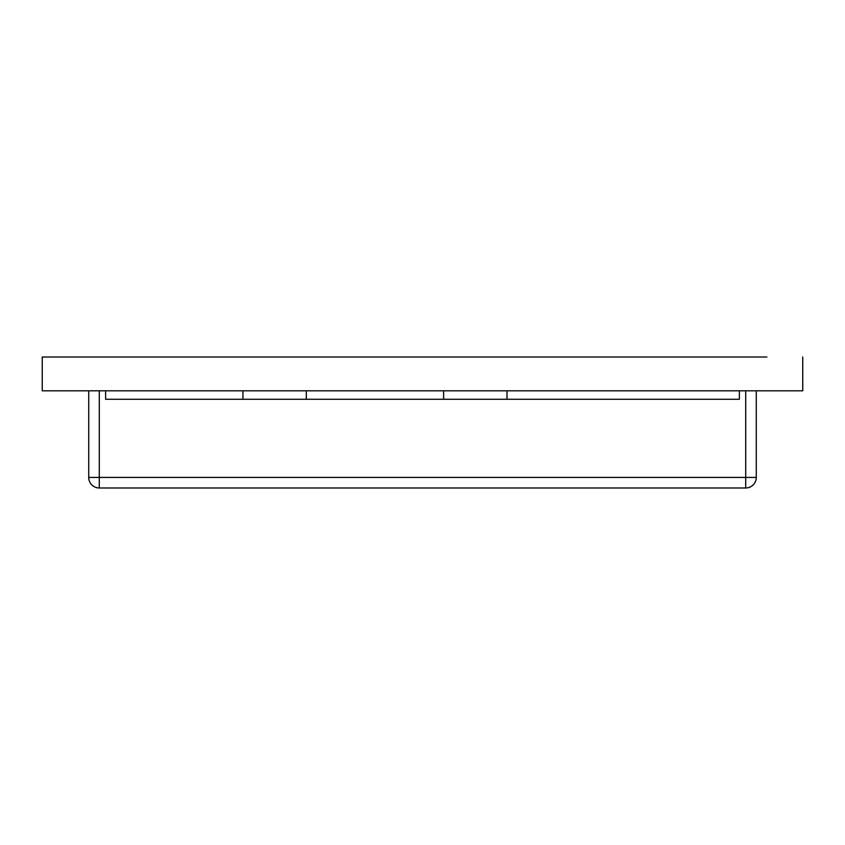 <?xml version="1.0" encoding="UTF-8"?>
<svg xmlns="http://www.w3.org/2000/svg" width="845" height="845" viewBox="0 0 845 845"><rect width="100%" height="100%" fill="white"/><g stroke="black" fill="none" stroke-linecap="round" stroke-linejoin="round"><path stroke-width="1.27" d="M766.837 357.012L42.25 357.012L42.25 390.812L802.75 390.812L802.75 357.012L802.75 390.812M88.725 390.812L88.725 477.425A10.562 10.562 0 0 0 99.287 487.987L745.712 487.987A10.562 10.562 0 0 0 756.275 477.425A10.562 10.562 0 0 1 745.712 487.987L745.712 477.425L756.275 477.425L756.275 390.812M739.375 390.812L739.375 399.262L105.625 399.262L105.625 390.812M507 390.812L507 399.262M443.625 390.812L443.625 399.262M306.312 390.812L306.312 399.262M242.937 390.812L242.937 399.262M88.725 477.425L745.712 477.425L745.712 390.812M99.287 390.812L99.287 487.987"/></g></svg>
